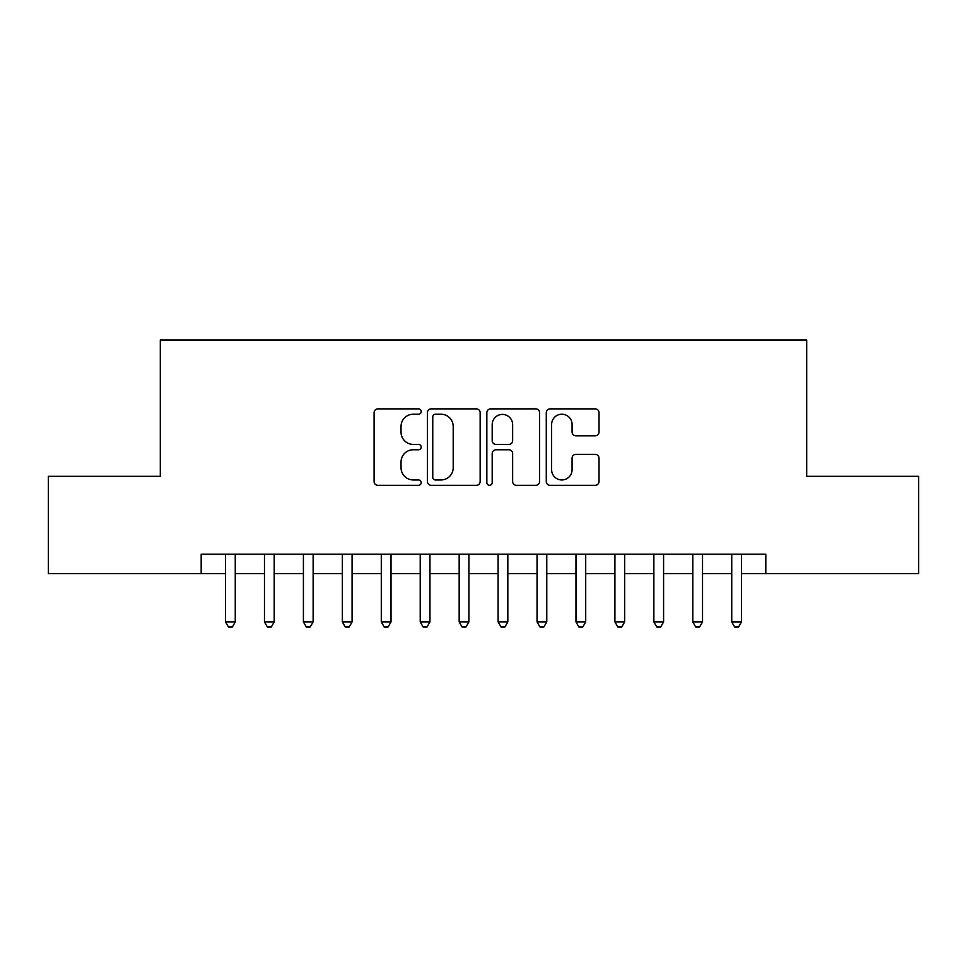 <?xml version="1.0" encoding="UTF-8"?>
<svg xmlns="http://www.w3.org/2000/svg" width="967" height="967" viewBox="0 0 967 967"><rect width="100%" height="100%" fill="white"/><g stroke="black" fill="none" stroke-linecap="round" stroke-linejoin="round"><path stroke-width="1.45" d="M421.201 411.543A2.671 2.671 0 0 0 418.518 408.872L377.916 408.872A3.82 3.82 0 0 0 374.096 412.691L374.096 481.493A3.82 3.82 0 0 0 377.916 485.313L418.518 485.313A2.671 2.671 0 0 0 421.201 482.642A2.671 2.671 0 0 0 418.518 479.958L413.272 479.958A12.233 12.233 0 0 1 401.039 467.726L401.039 461.996A12.233 12.233 0 0 1 413.272 449.764L418.518 449.764A2.671 2.671 0 0 0 421.201 447.092A2.671 2.671 0 0 0 418.518 444.421L413.272 444.421A12.233 12.233 0 0 1 401.039 432.189L401.039 426.447A12.233 12.233 0 0 1 413.272 414.227L418.518 414.227A2.671 2.671 0 0 0 421.201 411.543M595.201 435.815A3.82 3.82 0 0 0 599.02 431.995L599.02 412.691A3.82 3.82 0 0 0 595.201 408.872L550.102 408.872A3.82 3.82 0 0 0 546.282 412.691L546.282 481.493A3.82 3.82 0 0 0 550.102 485.313L595.201 485.313A3.82 3.82 0 0 0 599.02 481.493L599.02 458.177A3.82 3.82 0 0 0 595.201 454.357L575.897 454.357A3.82 3.82 0 0 0 572.077 458.177L572.077 469.732A10.226 10.226 0 0 1 561.851 479.958A10.226 10.226 0 0 1 551.625 469.732L551.625 424.44A10.226 10.226 0 0 1 561.851 414.227A10.226 10.226 0 0 1 572.077 424.44L572.077 431.995A3.82 3.82 0 0 0 575.897 435.815L595.201 435.815M201.184 573.649L48.35 573.649L48.35 476.296L160.304 476.296L160.304 340.009L806.696 340.009L806.696 476.296L918.65 476.296L918.65 573.649L765.816 573.649L765.816 554.176L201.184 554.176L201.184 573.649L225.529 573.649M480.152 412.691A3.82 3.82 0 0 0 476.332 408.872L431.234 408.872A3.82 3.82 0 0 0 427.414 412.691L427.414 481.493A3.82 3.82 0 0 0 431.234 485.313L476.332 485.313A3.82 3.82 0 0 0 480.152 481.493L480.152 412.691M490.668 408.872L535.766 408.872A3.82 3.82 0 0 1 539.586 412.691L539.586 481.493A3.82 3.82 0 0 1 535.766 485.313L516.463 485.313A3.82 3.82 0 0 1 512.643 481.493L512.643 453.583A3.82 3.82 0 0 0 508.823 449.764L496.023 449.764A3.82 3.82 0 0 0 492.191 453.583L492.191 482.642A2.671 2.671 0 0 1 489.52 485.313A2.671 2.671 0 0 1 486.848 482.642L486.848 412.691A3.82 3.82 0 0 1 490.668 408.872M235.259 573.649L264.462 573.649M274.205 573.649L303.408 573.649M313.139 573.649L342.342 573.649M352.085 573.649L381.288 573.649M391.019 573.649L420.222 573.649M429.952 573.649L459.168 573.649M468.898 573.649L498.102 573.649M507.832 573.649L537.048 573.649M546.778 573.649L575.981 573.649M585.712 573.649L614.915 573.649M624.658 573.649L653.861 573.649M663.592 573.649L692.795 573.649M702.538 573.649L731.741 573.649M741.471 573.649L765.816 573.649M435.44 414.227A2.671 2.671 0 0 0 432.757 416.898L432.757 477.287A2.671 2.671 0 0 0 435.44 479.958L440.976 479.958A12.233 12.233 0 0 0 453.209 467.726L453.209 426.447A12.233 12.233 0 0 0 440.976 414.227L435.44 414.227M512.643 424.634A10.226 10.226 0 0 0 502.417 414.408A10.226 10.226 0 0 0 492.191 424.634L492.191 440.589A3.82 3.82 0 0 0 496.023 444.421L508.823 444.421A3.82 3.82 0 0 0 512.643 440.589L512.643 424.634M235.259 554.176L235.259 621.926L225.529 621.926L225.529 554.176M235.259 621.926L232.334 626.991L228.442 626.991L225.529 621.926M274.205 554.176L274.205 621.926L264.462 621.926L264.462 554.176M274.205 621.926L271.28 626.991L267.388 626.991L264.462 621.926M313.139 554.176L313.139 621.926L303.408 621.926L303.408 554.176M313.139 621.926L310.214 626.991L306.321 626.991L303.408 621.926M352.085 554.176L352.085 621.926L342.342 621.926L342.342 554.176M352.085 621.926L349.16 626.991L345.267 626.991L342.342 621.926M391.019 554.176L391.019 621.926L381.288 621.926L381.288 554.176M391.019 621.926L388.093 626.991L384.201 626.991L381.288 621.926M429.952 554.176L429.952 621.926L420.222 621.926L420.222 554.176M429.952 621.926L427.039 626.991L423.147 626.991L420.222 621.926M468.898 554.176L468.898 621.926L459.168 621.926L459.168 554.176M468.898 621.926L465.973 626.991L462.081 626.991L459.168 621.926M507.832 554.176L507.832 621.926L498.102 621.926L498.102 554.176M507.832 621.926L504.919 626.991L501.027 626.991L498.102 621.926M546.778 554.176L546.778 621.926L537.048 621.926L537.048 554.176M546.778 621.926L543.853 626.991L539.961 626.991L537.048 621.926M585.712 554.176L585.712 621.926L575.981 621.926L575.981 554.176M585.712 621.926L582.799 626.991L578.907 626.991L575.981 621.926M624.658 554.176L624.658 621.926L614.915 621.926L614.915 554.176M624.658 621.926L621.733 626.991L617.84 626.991L614.915 621.926M663.592 554.176L663.592 621.926L653.861 621.926L653.861 554.176M663.592 621.926L660.679 626.991L656.786 626.991L653.861 621.926M702.538 554.176L702.538 621.926L692.795 621.926L692.795 554.176M702.538 621.926L699.612 626.991L695.72 626.991L692.795 621.926M741.471 554.176L741.471 621.926L731.741 621.926L731.741 554.176M741.471 621.926L738.558 626.991L734.666 626.991L731.741 621.926"/></g></svg>
